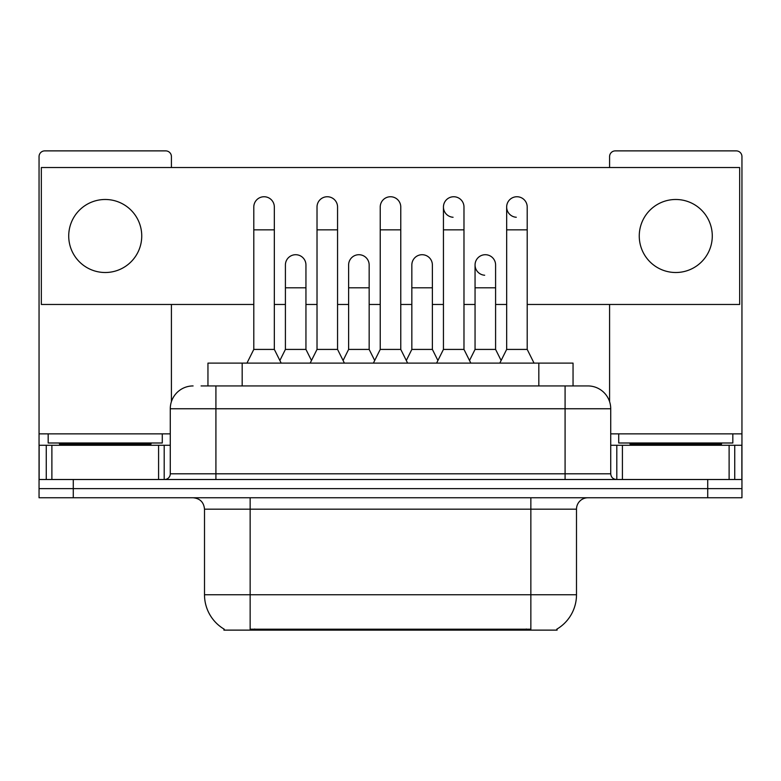 <?xml version="1.0" encoding="UTF-8"?>
<svg xmlns="http://www.w3.org/2000/svg" width="781" height="781" viewBox="0 0 781 781"><rect width="100%" height="100%" fill="white"/><g stroke="black" fill="none" stroke-linecap="round" stroke-linejoin="round"><path stroke-width="1.17" d="M207.951 385.931L207.951 363.116L573.049 363.116L573.049 385.931M557.097 629.008L557.097 630.121L223.903 630.121L223.903 629.008M224.245 629.203A39.938 39.938 0 0 1 204.505 594.751L250.145 594.751L250.145 629.203L530.855 629.203L530.855 594.751L576.495 594.751L576.495 509.173A11.412 11.412 0 0 1 587.908 497.761M204.505 594.751L204.505 509.173C203.831 502.242 200.024 498.434 193.092 497.761M556.755 629.203A39.938 39.938 0 0 0 576.495 594.751M73.277 497.761L741.95 497.761L741.95 488.633L39.05 488.633L39.05 497.761L73.277 497.761L73.277 488.633L39.05 488.633L39.05 445.268L51.888 445.268L51.888 479.505M201.605 385.931L587.908 385.931A22.825 22.825 0 0 1 610.722 408.756L610.722 473.794C611.064 477.259 612.968 479.163 616.434 479.505M201.088 385.931L215.917 385.931L215.917 408.756L170.278 408.756L170.278 473.794A5.701 5.701 0 0 1 164.566 479.505M193.092 385.931A22.825 22.825 0 0 0 170.278 408.756M707.723 497.761L707.723 488.633L741.95 488.633L741.95 445.268L741.95 479.505L39.05 479.505M707.723 479.505L707.723 488.633L73.277 488.633L73.277 479.505M610.722 408.756L565.083 408.756L565.083 385.931L587.908 385.931M246.952 363.116L253.796 349.419L274.336 349.419L281.189 363.116M274.336 349.419L274.336 207.014A10.27 10.27 0 0 0 264.066 196.744A10.27 10.27 0 0 1 264.71 196.763M253.796 349.419L253.796 229.839L274.336 229.839M253.796 229.839L253.796 207.014A10.27 10.27 0 0 1 264.066 196.744M279.871 360.49L285.407 349.419L305.947 349.419L311.482 360.49M305.947 349.419L305.947 264.984A10.27 10.27 0 0 0 296.321 254.733A10.27 10.27 0 0 1 305.947 264.984M285.407 349.419L285.407 287.808L305.947 287.808M285.407 287.808L285.407 264.984A10.27 10.27 0 0 1 296.321 254.733M310.164 363.116L317.018 349.419L337.558 349.419L344.401 363.116M337.558 349.419L337.558 207.014A10.27 10.27 0 0 0 327.288 196.744A10.27 10.27 0 0 1 327.932 196.763M317.018 349.419L317.018 229.839L337.558 229.839M317.018 229.839L317.018 207.014A10.27 10.27 0 0 1 327.288 196.744M373.386 363.116L380.23 349.419L400.77 349.419L407.614 363.116M400.77 349.419L400.77 207.014A10.27 10.27 0 0 0 390.5 196.744A10.27 10.27 0 0 1 391.144 196.763M380.23 349.419L380.23 229.839L400.77 229.839M380.23 229.839L380.23 207.014A10.27 10.27 0 0 1 390.5 196.744M436.599 363.116L443.442 349.419L463.982 349.419L470.836 363.116M463.982 349.419L463.982 207.014A10.27 10.27 0 0 0 453.712 196.744A10.27 10.27 0 0 0 443.452 206.692A10.27 10.27 0 0 0 453.068 217.264M443.442 349.419L443.442 229.839L463.982 229.839M443.442 229.839L443.442 207.014A10.27 10.27 0 0 1 454.357 196.763M499.811 363.116L506.664 349.419L527.204 349.419L534.048 363.116M527.204 349.419L527.204 207.014A10.27 10.27 0 0 0 516.934 196.744A10.27 10.27 0 0 0 506.664 206.692A10.27 10.27 0 0 0 516.29 217.264M506.664 349.419L506.664 229.839L527.204 229.839M506.664 229.839L506.664 207.014A10.27 10.27 0 0 1 517.578 196.763M343.093 360.49L348.619 349.419L369.159 349.419L374.695 360.49M369.159 349.419L369.159 264.984A10.27 10.27 0 0 0 359.533 254.733A10.27 10.27 0 0 1 369.159 264.984M348.619 349.419L348.619 287.808L369.159 287.808M348.619 287.808L348.619 264.984A10.27 10.27 0 0 1 359.533 254.733M406.305 360.49L411.841 349.419L432.381 349.419L437.907 360.49M432.381 349.419L432.381 264.984A10.27 10.27 0 0 0 422.755 254.733A10.27 10.27 0 0 1 432.381 264.984M411.841 349.419L411.841 287.808L432.381 287.808M411.841 287.808L411.841 264.984A10.27 10.27 0 0 1 422.755 254.733M469.518 360.49L475.053 349.419L495.593 349.419L501.129 360.49M495.593 349.419L495.593 264.984A10.27 10.27 0 0 0 485.967 254.733A10.27 10.27 0 0 1 495.593 264.984M475.053 349.419L475.053 287.808L495.593 287.808M475.053 287.808L475.053 264.984A10.27 10.27 0 0 1 485.967 254.733M162.282 433.865L48.178 433.865L48.178 442.993L162.282 442.993L162.282 433.865L170.278 433.865M150.879 445.268L150.879 444.135A1.142 1.142 0 0 1 152.012 442.993M150.879 444.135L59.59 444.135A1.142 1.142 0 0 0 58.448 442.993M59.59 444.135L59.59 445.268M732.822 433.865L618.718 433.865L618.718 442.993L732.822 442.993L732.822 433.865L741.95 433.865L741.95 445.268L734.736 445.268L734.736 479.505M721.41 445.268L721.41 444.135A1.142 1.142 0 0 1 722.552 442.993M721.41 444.135L630.121 444.135A1.142 1.142 0 0 0 628.988 442.993M630.121 444.135L630.121 445.268M158.582 479.505L158.582 445.268L51.888 445.268M171.41 167.534L171.41 156.581A5.701 5.701 0 0 0 165.709 150.879L44.751 150.879A5.701 5.701 0 0 0 39.05 156.581L39.05 445.268M171.41 304.463L171.41 401.629M158.582 445.268L170.278 445.268M729.112 479.505L729.112 445.268L622.418 445.268L622.418 479.505M741.95 433.865L741.95 156.581A5.701 5.701 0 0 0 736.249 150.879L615.291 150.879A5.701 5.701 0 0 0 609.59 156.581L609.59 167.534M609.59 304.463L609.59 401.629M610.722 445.268L622.418 445.268M729.112 445.268L734.736 445.268M485.323 254.713A10.27 10.27 0 0 0 475.063 264.661A10.27 10.27 0 0 0 484.679 275.234M675.77 199.487A36.512 36.512 0 0 0 639.258 235.999A36.512 36.512 0 0 0 675.77 272.51A36.512 36.512 0 0 0 712.282 235.999A36.512 36.512 0 0 0 675.77 199.487M105.23 199.487A36.512 36.512 0 0 0 68.718 235.999A36.512 36.512 0 0 0 105.23 272.51A36.512 36.512 0 0 0 141.742 235.999A36.512 36.512 0 0 0 105.23 199.487M527.204 304.463L739.666 304.463L739.666 167.534L41.334 167.534L41.334 304.463L253.796 304.463M274.336 304.463L285.407 304.463M305.947 304.463L317.018 304.463M337.558 304.463L348.619 304.463M369.159 304.463L380.23 304.463M400.77 304.463L411.841 304.463M432.381 304.463L443.442 304.463M463.982 304.463L475.053 304.463M495.593 304.463L506.664 304.463M526.287 630.121L526.287 629.008M254.713 630.121L254.713 629.008M242.178 385.931L242.178 363.116M538.822 385.931L538.822 363.116M530.855 497.761L530.855 509.173L204.505 509.173M576.495 509.173L530.855 509.173L530.855 594.751L250.145 594.751L250.145 497.761M215.917 479.505L215.917 473.794L610.722 473.794M170.278 473.794L215.917 473.794L215.917 408.756L565.083 408.756L565.083 479.505M48.178 433.865L39.05 433.865M164.195 445.268L164.195 479.505M39.138 445.268L39.138 479.505M46.264 479.505L46.264 445.268M618.718 433.865L610.722 433.865M741.862 479.505L741.862 445.268M616.805 479.505L616.805 445.268"/></g></svg>
